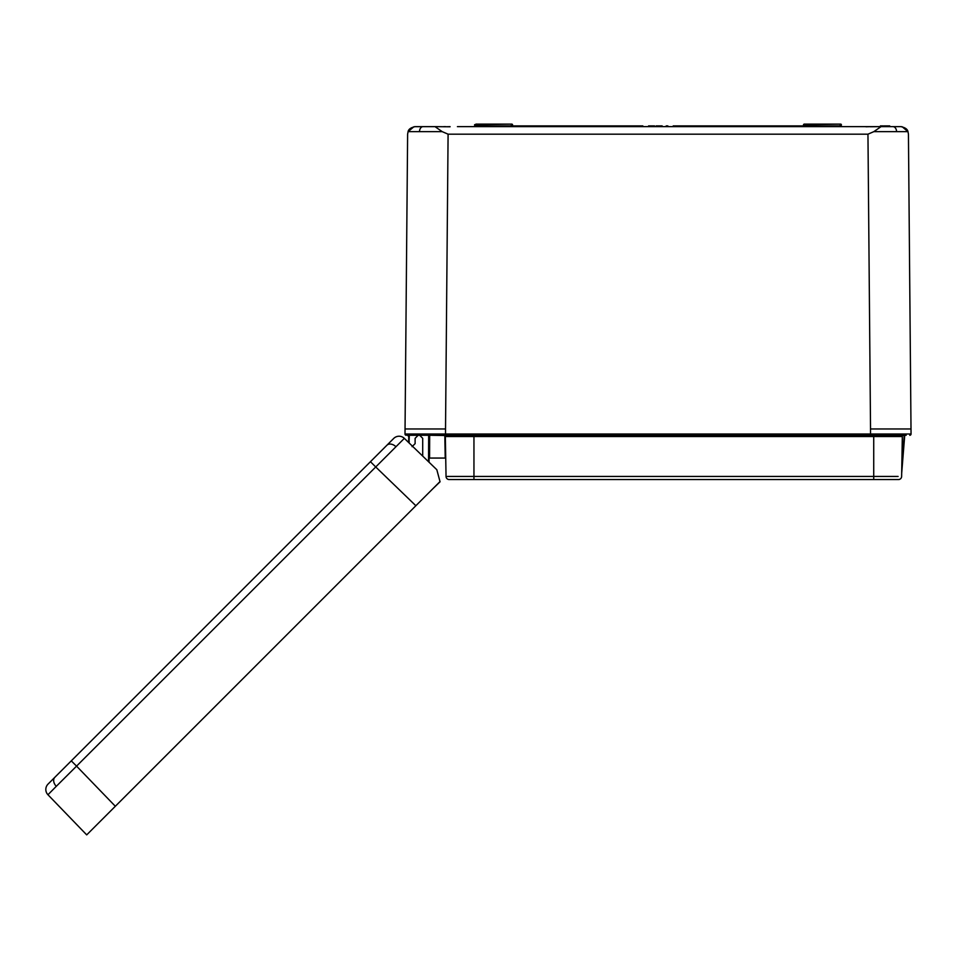 <?xml version="1.0" encoding="UTF-8"?>
<svg xmlns="http://www.w3.org/2000/svg" width="959" height="959" viewBox="0 0 959 959"><rect width="100%" height="100%" fill="white"/><g stroke="black" fill="none" stroke-linecap="round" stroke-linejoin="round"><path stroke-width="1.44" d="M440.061 481.79L432.761 488.826M71.074 761.074L54.855 777.293L71.074 761.074M56.293 786.32L47.95 794.747A7.588 7.588 0 0 1 48.046 784.102L54.855 777.293A7.588 5.37 -135 0 0 56.293 786.32L76.564 766.121L115.332 806.267L86.706 834.881L47.95 794.747M404.338 438.359L375.724 466.973L370.45 461.699L393.705 438.443A7.588 7.588 0 0 1 404.338 438.359L436.824 469.73L440.001 481.586L115.332 806.267M386.453 445.695L372.14 460.008M415.858 505.729L375.724 466.973L76.564 766.121L71.29 760.859L370.45 461.699M804.014 124.119L840.911 124.119L804.769 124.622L804.757 125.893M512.046 124.119L511.279 124.119L512.55 124.622L512.562 125.893M457.419 126.648L900.849 126.648C905.128 127.523 907.514 129.201 907.981 131.659L873.817 131.659L867.955 134.176L448.093 134.176L442.231 131.659L419.503 131.647L408.078 131.659L407.623 134.176L408.078 131.659C408.546 129.201 410.92 127.523 415.211 126.648L437.376 126.648M414.528 126.684L435.026 126.648L442.231 131.659M413.844 126.78L408.078 131.659M879.715 126.648L870.316 126.756M859.648 126.648L858.641 126.648M851.808 126.648L841.439 126.648L840.911 124.119L841.415 124.622L840.156 124.622L840.168 125.893M901.532 126.684L900.741 126.648M841.427 125.893L673.218 125.893L673.206 126.648L668.339 126.648L667.812 125.893L667.824 126.648M667.812 125.893L666.193 125.893L666.181 126.648L662.142 126.648L661.794 125.893M659.169 125.893L659.097 126.648L651.629 126.648L651.629 125.893L648.572 125.893L648.572 126.648L642.854 126.648L642.842 125.893L474.621 125.893L474.633 124.622L474.621 126.648M436.333 126.648L415.355 126.648M435.026 126.648L450.071 126.78M437.028 126.648L445.048 126.756M445.743 126.756L450.071 126.648M865.977 126.78L870.316 126.648M851.029 126.648L852.827 126.648M445.743 126.648L443.753 126.648M872.306 126.648L878.672 126.648L872.306 126.648M878.672 126.648L871.311 126.648L878.672 126.648M511.818 124.119L475.005 124.622M906.171 435.278L408.21 435.278M439.354 435.278L445.527 435.278L445.527 434.007L436.908 434.007M429.572 458.054L429.68 435.278L444.82 435.518L445.216 458.054L429.069 458.054M448.093 134.176L445.527 428.961L405.046 428.961L405.01 434.007L870.532 434.007L870.532 435.278L873.721 435.278L873.721 436.525L445.348 436.525A1.271 1.271 44.5 0 0 444.089 435.278L444.976 435.65L444.089 435.278M898.391 479.56L898.475 479.56A3.165 3.165 -90 0 0 901.628 476.443L902.323 436.525L873.721 436.525L873.721 476.443L898.104 476.443M477.198 479.56L449.291 479.56M901.628 476.443A3.165 3.165 -90 0 1 898.475 479.56L473.95 479.56L473.95 435.278M447.421 476.443L873.721 476.443L873.721 479.56M894.531 436.525L902.323 436.525A1.271 1.271 0 0 1 903.594 435.278L903.546 435.29M446.043 476.443A3.165 3.165 179 0 0 449.208 479.56A3.165 3.165 179 0 1 446.043 476.443L445.348 436.525M471.229 476.443L477.198 476.443M405.046 428.961L407.623 134.176M911.002 428.961L870.532 428.961L870.532 434.007L911.05 434.007L908.437 134.176L907.981 131.659L902.203 126.768M420.234 434.007L407.203 434.007M911.05 434.007A1.271 1.271 -90 0 1 909.779 435.278A1.271 1.271 -90 0 0 911.05 434.007L908.856 434.007M419.67 435.278L422.703 438.323L422.703 456.088L422.703 438.323L419.67 435.278M412.082 446.666L415.115 443.633L415.115 438.323L418.148 435.278M429.164 435.278L429.057 462.226M409.289 441.859L408.618 442.495L408.786 436.549L407.527 435.278L409.289 436.549L408.99 442.854M904.733 435.278L901.688 473.231M902.335 436.477L902.323 436.525A1.271 1.271 0 0 1 903.594 435.278M475.892 125.893L475.904 124.119L511.279 124.119L511.291 125.893M803.498 125.893L803.51 124.622L803.498 125.893M884.438 126.648L884.45 125.893L886.967 125.893L886.967 126.648M884.174 125.893L883.371 126.648M889.724 125.893L889.508 126.648M889.496 125.893L887.123 125.893M880.434 125.893L880.422 126.648L880.434 125.893L883.371 125.893M660.907 125.893L656.136 125.893L656.124 126.648M662.142 125.893L659.097 125.893M656.591 125.893L656.579 126.648M661.686 125.893L661.686 126.648M654.577 126.648L654.577 125.893L651.605 125.893M873.817 131.659L881.021 126.648M405.01 434.007A1.271 1.271 0 0 0 406.268 435.278A1.271 1.271 0 0 1 405.01 434.007M395.923 446.702A7.588 5.37 -135 0 0 386.885 445.264M892.985 126.648A5.059 3.572 90 0 1 896.557 131.647M423.075 126.648A5.059 3.572 90 0 0 419.503 131.647M870.532 428.961L867.955 134.176M445.527 434.007L445.527 428.961M428.553 461.735L428.661 435.278M408.762 435.278L409.289 436.549L408.762 435.278M901.832 465.163L904.229 435.278"/></g></svg>
